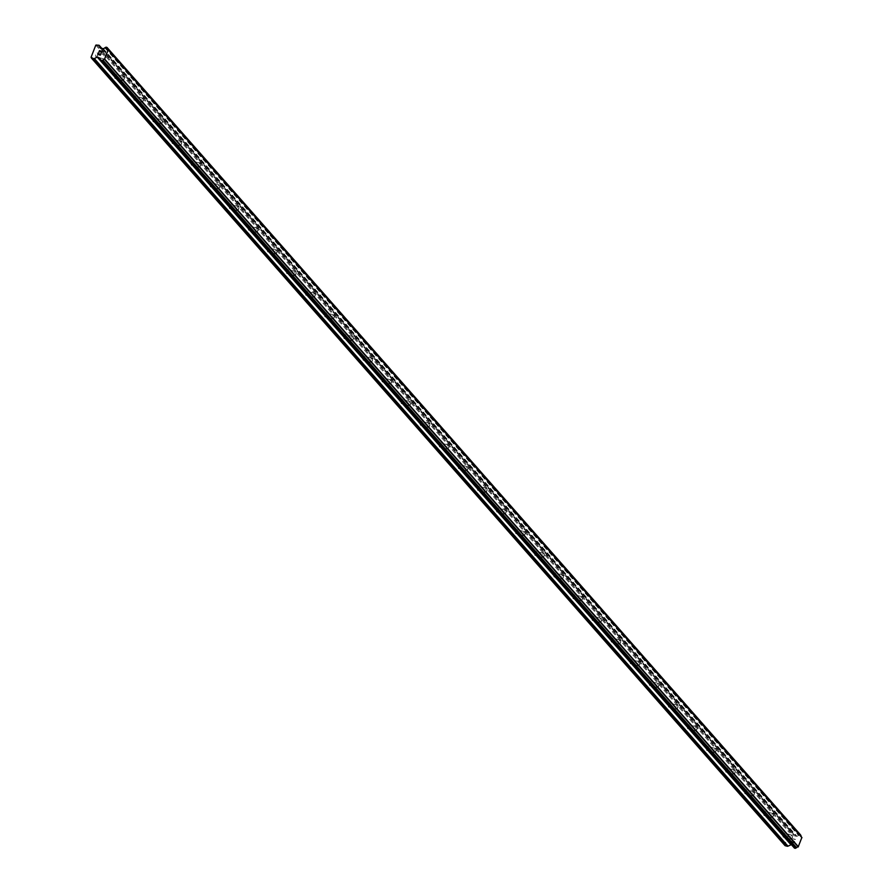 <?xml version="1.0" encoding="UTF-8"?>
<svg xmlns="http://www.w3.org/2000/svg" width="893" height="893" viewBox="0 0 893 893"><rect width="100%" height="100%" fill="white"/><g stroke="black" fill="none" stroke-linecap="round" stroke-linejoin="round"><path stroke-width="0.67" stroke-dasharray="4.46 3.35" d="M105.028 54.953A2.087 0.871 -75.3 0 1 105.285 55.79A2.087 0.871 -75.3 0 1 104.648 58.235A2.087 0.871 -75.3 0 1 103.767 58.86A2.087 0.871 -75.3 0 1 103.555 58.726A2.087 0.871 -75.3 0 1 103.532 56.348A2.087 0.871 -75.3 0 1 104.827 54.819A2.087 0.871 -75.3 0 1 105.028 54.953M95.875 56.705A2.087 0.871 104.7 0 0 96.087 56.839A2.087 0.871 104.7 0 0 97.382 55.321A2.087 0.871 104.7 0 0 97.348 52.944A2.087 0.871 104.7 0 0 97.147 52.81A2.087 0.871 104.7 0 0 95.852 54.328A2.087 0.871 104.7 0 0 95.875 56.705M124.127 76.631A2.087 0.871 -75.3 0 1 124.373 77.468A2.087 0.871 -75.3 0 1 123.736 79.912A2.087 0.871 -75.3 0 1 122.854 80.537A2.087 0.871 -75.3 0 1 122.642 80.392A2.087 0.871 -75.3 0 1 122.62 78.026A2.087 0.871 -75.3 0 1 123.915 76.497A2.087 0.871 -75.3 0 1 124.127 76.631M114.974 78.383A2.087 0.871 104.7 0 0 115.175 78.517A2.087 0.871 104.7 0 0 116.47 76.999A2.087 0.871 104.7 0 0 116.447 74.621A2.087 0.871 104.7 0 0 116.235 74.487A2.087 0.871 104.7 0 0 114.94 76.005A2.087 0.871 104.7 0 0 114.974 78.383M143.215 98.308A2.087 0.871 -75.3 0 1 143.472 99.145A2.087 0.871 -75.3 0 1 142.824 101.59A2.087 0.871 -75.3 0 1 141.942 102.204A2.087 0.871 -75.3 0 1 141.741 102.07A2.087 0.871 -75.3 0 1 141.719 99.692A2.087 0.871 -75.3 0 1 143.003 98.174A2.087 0.871 -75.3 0 1 143.215 98.308M134.062 100.061A2.087 0.871 104.7 0 0 134.274 100.195A2.087 0.871 104.7 0 0 135.557 98.677A2.087 0.871 104.7 0 0 135.535 96.299A2.087 0.871 104.7 0 0 135.323 96.165A2.087 0.871 104.7 0 0 134.039 97.683A2.087 0.871 104.7 0 0 134.062 100.061M162.303 119.986A2.087 0.871 -75.3 0 1 162.559 120.823A2.087 0.871 -75.3 0 1 161.923 123.267A2.087 0.871 -75.3 0 1 161.041 123.881A2.087 0.871 -75.3 0 1 160.829 123.747A2.087 0.871 -75.3 0 1 160.807 121.37A2.087 0.871 -75.3 0 1 162.102 119.852A2.087 0.871 -75.3 0 1 162.303 119.986M153.149 121.738A2.087 0.871 104.7 0 0 153.362 121.872A2.087 0.871 104.7 0 0 154.656 120.354A2.087 0.871 104.7 0 0 154.623 117.976A2.087 0.871 104.7 0 0 154.422 117.843A2.087 0.871 104.7 0 0 153.127 119.361A2.087 0.871 104.7 0 0 153.149 121.738M181.402 141.663A2.087 0.871 -75.3 0 1 181.647 142.5A2.087 0.871 -75.3 0 1 181.011 144.945A2.087 0.871 -75.3 0 1 180.129 145.559A2.087 0.871 -75.3 0 1 179.917 145.425A2.087 0.871 -75.3 0 1 179.895 143.047A2.087 0.871 -75.3 0 1 181.19 141.529A2.087 0.871 -75.3 0 1 181.402 141.663M172.249 143.416A2.087 0.871 104.7 0 0 172.449 143.55A2.087 0.871 104.7 0 0 173.744 142.02A2.087 0.871 104.7 0 0 173.722 139.654A2.087 0.871 104.7 0 0 173.51 139.509A2.087 0.871 104.7 0 0 172.215 141.038A2.087 0.871 104.7 0 0 172.249 143.416M200.49 163.341A2.087 0.871 -75.3 0 1 200.746 164.178A2.087 0.871 -75.3 0 1 200.099 166.623A2.087 0.871 -75.3 0 1 199.217 167.237A2.087 0.871 -75.3 0 1 199.016 167.103A2.087 0.871 -75.3 0 1 198.994 164.725A2.087 0.871 -75.3 0 1 200.278 163.207A2.087 0.871 -75.3 0 1 200.49 163.341M191.336 165.093A2.087 0.871 104.7 0 0 191.548 165.227A2.087 0.871 104.7 0 0 192.832 163.698A2.087 0.871 104.7 0 0 192.81 161.332A2.087 0.871 104.7 0 0 192.598 161.186A2.087 0.871 104.7 0 0 191.314 162.716A2.087 0.871 104.7 0 0 191.336 165.093M219.578 185.018A2.087 0.871 -75.3 0 1 219.834 185.856A2.087 0.871 -75.3 0 1 219.198 188.3A2.087 0.871 -75.3 0 1 218.316 188.914A2.087 0.871 -75.3 0 1 218.104 188.78A2.087 0.871 -75.3 0 1 218.082 186.403A2.087 0.871 -75.3 0 1 219.377 184.884A2.087 0.871 -75.3 0 1 219.578 185.018M210.424 186.771A2.087 0.871 104.7 0 0 210.636 186.905A2.087 0.871 104.7 0 0 211.931 185.376A2.087 0.871 104.7 0 0 211.898 182.998A2.087 0.871 104.7 0 0 211.697 182.864A2.087 0.871 104.7 0 0 210.402 184.393A2.087 0.871 104.7 0 0 210.424 186.771M238.677 206.696A2.087 0.871 -75.3 0 1 238.922 207.533A2.087 0.871 -75.3 0 1 238.286 209.967A2.087 0.871 -75.3 0 1 237.404 210.592A2.087 0.871 -75.3 0 1 237.192 210.458A2.087 0.871 -75.3 0 1 237.17 208.08A2.087 0.871 -75.3 0 1 238.464 206.562A2.087 0.871 -75.3 0 1 238.677 206.696M229.523 208.449A2.087 0.871 104.7 0 0 229.724 208.582A2.087 0.871 104.7 0 0 231.019 207.053A2.087 0.871 104.7 0 0 230.997 204.676A2.087 0.871 104.7 0 0 230.785 204.542A2.087 0.871 104.7 0 0 229.49 206.071A2.087 0.871 104.7 0 0 229.523 208.449M257.764 228.374A2.087 0.871 -75.3 0 1 258.021 229.211A2.087 0.871 -75.3 0 1 257.374 231.644A2.087 0.871 -75.3 0 1 256.492 232.269A2.087 0.871 -75.3 0 1 256.291 232.135A2.087 0.871 -75.3 0 1 256.269 229.758A2.087 0.871 -75.3 0 1 257.552 228.24A2.087 0.871 -75.3 0 1 257.764 228.374M248.611 230.126A2.087 0.871 104.7 0 0 248.823 230.26A2.087 0.871 104.7 0 0 250.107 228.731A2.087 0.871 104.7 0 0 250.085 226.353A2.087 0.871 104.7 0 0 249.873 226.219A2.087 0.871 104.7 0 0 248.589 227.748A2.087 0.871 104.7 0 0 248.611 230.126M276.852 250.051A2.087 0.871 -75.3 0 1 277.109 250.888A2.087 0.871 -75.3 0 1 276.473 253.322A2.087 0.871 -75.3 0 1 275.591 253.947A2.087 0.871 -75.3 0 1 275.379 253.813A2.087 0.871 -75.3 0 1 275.357 251.435A2.087 0.871 -75.3 0 1 276.651 249.917A2.087 0.871 -75.3 0 1 276.852 250.051M267.699 251.793A2.087 0.871 104.7 0 0 267.911 251.938A2.087 0.871 104.7 0 0 269.206 250.408A2.087 0.871 104.7 0 0 269.173 248.031A2.087 0.871 104.7 0 0 268.972 247.897A2.087 0.871 104.7 0 0 267.677 249.426A2.087 0.871 104.7 0 0 267.699 251.793M295.951 271.729A2.087 0.871 -75.3 0 1 296.197 272.566A2.087 0.871 -75.3 0 1 295.561 274.999A2.087 0.871 -75.3 0 1 294.679 275.624A2.087 0.871 -75.3 0 1 294.467 275.49A2.087 0.871 -75.3 0 1 294.444 273.113A2.087 0.871 -75.3 0 1 295.739 271.595A2.087 0.871 -75.3 0 1 295.951 271.729M286.798 273.47A2.087 0.871 104.7 0 0 286.999 273.604A2.087 0.871 104.7 0 0 288.294 272.086A2.087 0.871 104.7 0 0 288.272 269.708A2.087 0.871 104.7 0 0 288.059 269.574A2.087 0.871 104.7 0 0 286.765 271.092A2.087 0.871 104.7 0 0 286.798 273.47M315.039 293.406A2.087 0.871 -75.3 0 1 315.296 294.244A2.087 0.871 -75.3 0 1 314.649 296.677A2.087 0.871 -75.3 0 1 313.767 297.302A2.087 0.871 -75.3 0 1 313.566 297.168A2.087 0.871 -75.3 0 1 313.543 294.79A2.087 0.871 -75.3 0 1 314.827 293.272A2.087 0.871 -75.3 0 1 315.039 293.406M305.886 295.148A2.087 0.871 104.7 0 0 306.098 295.282A2.087 0.871 104.7 0 0 307.382 293.764A2.087 0.871 104.7 0 0 307.359 291.386A2.087 0.871 104.7 0 0 307.147 291.252A2.087 0.871 104.7 0 0 305.864 292.77A2.087 0.871 104.7 0 0 305.886 295.148M334.127 315.084A2.087 0.871 -75.3 0 1 334.384 315.921A2.087 0.871 -75.3 0 1 333.748 318.354A2.087 0.871 -75.3 0 1 332.866 318.98A2.087 0.871 -75.3 0 1 332.654 318.846A2.087 0.871 -75.3 0 1 332.631 316.468A2.087 0.871 -75.3 0 1 333.926 314.939A2.087 0.871 -75.3 0 1 334.127 315.084M324.974 316.825A2.087 0.871 104.7 0 0 325.186 316.959A2.087 0.871 104.7 0 0 326.481 315.441A2.087 0.871 104.7 0 0 326.447 313.063A2.087 0.871 104.7 0 0 326.246 312.93A2.087 0.871 104.7 0 0 324.952 314.448A2.087 0.871 104.7 0 0 324.974 316.825M353.226 336.761A2.087 0.871 -75.3 0 1 353.472 337.599A2.087 0.871 -75.3 0 1 352.835 340.032A2.087 0.871 -75.3 0 1 351.954 340.657A2.087 0.871 -75.3 0 1 351.742 340.523A2.087 0.871 -75.3 0 1 351.719 338.146A2.087 0.871 -75.3 0 1 353.014 336.616A2.087 0.871 -75.3 0 1 353.226 336.761M344.073 338.503A2.087 0.871 104.7 0 0 344.274 338.637A2.087 0.871 104.7 0 0 345.569 337.119A2.087 0.871 104.7 0 0 345.546 334.741A2.087 0.871 104.7 0 0 345.334 334.607A2.087 0.871 104.7 0 0 344.039 336.125A2.087 0.871 104.7 0 0 344.073 338.503M372.314 358.428A2.087 0.871 -75.3 0 1 372.571 359.276A2.087 0.871 -75.3 0 1 371.923 361.71A2.087 0.871 -75.3 0 1 371.041 362.335A2.087 0.871 -75.3 0 1 370.841 362.201A2.087 0.871 -75.3 0 1 370.818 359.823A2.087 0.871 -75.3 0 1 372.102 358.294A2.087 0.871 -75.3 0 1 372.314 358.428M363.161 360.18A2.087 0.871 104.7 0 0 363.373 360.314A2.087 0.871 104.7 0 0 364.657 358.796A2.087 0.871 104.7 0 0 364.634 356.419A2.087 0.871 104.7 0 0 364.422 356.285A2.087 0.871 104.7 0 0 363.138 357.803A2.087 0.871 104.7 0 0 363.161 360.18M391.402 380.105A2.087 0.871 -75.3 0 1 391.659 380.954A2.087 0.871 -75.3 0 1 391.022 383.387A2.087 0.871 -75.3 0 1 390.141 384.012A2.087 0.871 -75.3 0 1 389.928 383.878A2.087 0.871 -75.3 0 1 389.906 381.501A2.087 0.871 -75.3 0 1 391.201 379.971A2.087 0.871 -75.3 0 1 391.402 380.105M382.249 381.858A2.087 0.871 104.7 0 0 382.461 381.992A2.087 0.871 104.7 0 0 383.756 380.474A2.087 0.871 104.7 0 0 383.722 378.096A2.087 0.871 104.7 0 0 383.521 377.962A2.087 0.871 104.7 0 0 382.226 379.48A2.087 0.871 104.7 0 0 382.249 381.858M410.501 401.783A2.087 0.871 -75.3 0 1 410.747 402.62A2.087 0.871 -75.3 0 1 410.11 405.065A2.087 0.871 -75.3 0 1 409.228 405.69A2.087 0.871 -75.3 0 1 409.016 405.556A2.087 0.871 -75.3 0 1 408.994 403.178A2.087 0.871 -75.3 0 1 410.289 401.649A2.087 0.871 -75.3 0 1 410.501 401.783M401.348 403.536A2.087 0.871 104.7 0 0 401.549 403.669A2.087 0.871 104.7 0 0 402.843 402.151A2.087 0.871 104.7 0 0 402.821 399.774A2.087 0.871 104.7 0 0 402.609 399.64A2.087 0.871 104.7 0 0 401.314 401.158A2.087 0.871 104.7 0 0 401.348 403.536M429.589 423.461A2.087 0.871 -75.3 0 1 429.846 424.298A2.087 0.871 -75.3 0 1 429.198 426.742A2.087 0.871 -75.3 0 1 428.316 427.367A2.087 0.871 -75.3 0 1 428.115 427.222A2.087 0.871 -75.3 0 1 428.093 424.856A2.087 0.871 -75.3 0 1 429.377 423.327A2.087 0.871 -75.3 0 1 429.589 423.461M420.436 425.213A2.087 0.871 104.7 0 0 420.648 425.347A2.087 0.871 104.7 0 0 421.931 423.829A2.087 0.871 104.7 0 0 421.909 421.451A2.087 0.871 104.7 0 0 421.697 421.317A2.087 0.871 104.7 0 0 420.413 422.836A2.087 0.871 104.7 0 0 420.436 425.213M448.677 445.138A2.087 0.871 -75.3 0 1 448.933 445.975A2.087 0.871 -75.3 0 1 448.297 448.42A2.087 0.871 -75.3 0 1 447.415 449.034A2.087 0.871 -75.3 0 1 447.203 448.9A2.087 0.871 -75.3 0 1 447.181 446.522A2.087 0.871 -75.3 0 1 448.476 445.004A2.087 0.871 -75.3 0 1 448.677 445.138M439.523 446.891A2.087 0.871 104.7 0 0 439.736 447.025A2.087 0.871 104.7 0 0 441.03 445.507A2.087 0.871 104.7 0 0 440.997 443.129A2.087 0.871 104.7 0 0 440.796 442.995A2.087 0.871 104.7 0 0 439.501 444.513A2.087 0.871 104.7 0 0 439.523 446.891M467.776 466.816A2.087 0.871 -75.3 0 1 468.021 467.653A2.087 0.871 -75.3 0 1 467.385 470.098A2.087 0.871 -75.3 0 1 466.503 470.711A2.087 0.871 -75.3 0 1 466.291 470.578A2.087 0.871 -75.3 0 1 466.269 468.2A2.087 0.871 -75.3 0 1 467.564 466.682A2.087 0.871 -75.3 0 1 467.776 466.816M458.622 468.568A2.087 0.871 104.7 0 0 458.823 468.702A2.087 0.871 104.7 0 0 460.118 467.184A2.087 0.871 104.7 0 0 460.096 464.806A2.087 0.871 104.7 0 0 459.884 464.673A2.087 0.871 104.7 0 0 458.589 466.191A2.087 0.871 104.7 0 0 458.622 468.568M486.864 488.493A2.087 0.871 -75.3 0 1 487.12 489.331A2.087 0.871 -75.3 0 1 486.473 491.775A2.087 0.871 -75.3 0 1 485.591 492.389A2.087 0.871 -75.3 0 1 485.39 492.255A2.087 0.871 -75.3 0 1 485.368 489.877A2.087 0.871 -75.3 0 1 486.652 488.359A2.087 0.871 -75.3 0 1 486.864 488.493M477.71 490.246A2.087 0.871 104.7 0 0 477.922 490.38A2.087 0.871 104.7 0 0 479.206 488.851A2.087 0.871 104.7 0 0 479.184 486.484A2.087 0.871 104.7 0 0 478.972 486.339A2.087 0.871 104.7 0 0 477.688 487.868A2.087 0.871 104.7 0 0 477.71 490.246M505.951 510.171A2.087 0.871 -75.3 0 1 506.208 511.008A2.087 0.871 -75.3 0 1 505.572 513.453A2.087 0.871 -75.3 0 1 504.69 514.067A2.087 0.871 -75.3 0 1 504.478 513.933A2.087 0.871 -75.3 0 1 504.456 511.555A2.087 0.871 -75.3 0 1 505.751 510.037A2.087 0.871 -75.3 0 1 505.951 510.171M496.798 511.923A2.087 0.871 104.7 0 0 497.01 512.057A2.087 0.871 104.7 0 0 498.305 510.528A2.087 0.871 104.7 0 0 498.272 508.162A2.087 0.871 104.7 0 0 498.071 508.017A2.087 0.871 104.7 0 0 496.776 509.546A2.087 0.871 104.7 0 0 496.798 511.923M525.051 531.848A2.087 0.871 -75.3 0 1 525.296 532.686A2.087 0.871 -75.3 0 1 524.66 535.13A2.087 0.871 -75.3 0 1 523.778 535.744A2.087 0.871 -75.3 0 1 523.566 535.61A2.087 0.871 -75.3 0 1 523.544 533.233A2.087 0.871 -75.3 0 1 524.838 531.715A2.087 0.871 -75.3 0 1 525.051 531.848M515.897 533.601A2.087 0.871 104.7 0 0 516.098 533.735A2.087 0.871 104.7 0 0 517.393 532.206A2.087 0.871 104.7 0 0 517.371 529.828A2.087 0.871 104.7 0 0 517.159 529.694A2.087 0.871 104.7 0 0 515.864 531.223A2.087 0.871 104.7 0 0 515.897 533.601M544.138 553.526A2.087 0.871 -75.3 0 1 544.395 554.363A2.087 0.871 -75.3 0 1 543.748 556.797A2.087 0.871 -75.3 0 1 542.866 557.422A2.087 0.871 -75.3 0 1 542.665 557.288A2.087 0.871 -75.3 0 1 542.643 554.91A2.087 0.871 -75.3 0 1 543.926 553.392A2.087 0.871 -75.3 0 1 544.138 553.526M534.985 555.279A2.087 0.871 104.7 0 0 535.186 555.413A2.087 0.871 104.7 0 0 536.481 553.883A2.087 0.871 104.7 0 0 536.459 551.506A2.087 0.871 104.7 0 0 536.246 551.372A2.087 0.871 104.7 0 0 534.963 552.901A2.087 0.871 104.7 0 0 534.985 555.279M563.226 575.204A2.087 0.871 -75.3 0 1 563.483 576.041A2.087 0.871 -75.3 0 1 562.847 578.474A2.087 0.871 -75.3 0 1 561.965 579.099A2.087 0.871 -75.3 0 1 561.753 578.965A2.087 0.871 -75.3 0 1 561.73 576.588A2.087 0.871 -75.3 0 1 563.025 575.07A2.087 0.871 -75.3 0 1 563.226 575.204M554.073 576.956A2.087 0.871 104.7 0 0 554.285 577.09A2.087 0.871 104.7 0 0 555.58 575.561A2.087 0.871 104.7 0 0 555.546 573.183A2.087 0.871 104.7 0 0 555.346 573.049A2.087 0.871 104.7 0 0 554.051 574.579A2.087 0.871 104.7 0 0 554.073 576.956M582.325 596.881A2.087 0.871 -75.3 0 1 582.571 597.718A2.087 0.871 -75.3 0 1 581.935 600.152A2.087 0.871 -75.3 0 1 581.053 600.777A2.087 0.871 -75.3 0 1 580.841 600.643A2.087 0.871 -75.3 0 1 580.818 598.265A2.087 0.871 -75.3 0 1 582.113 596.747A2.087 0.871 -75.3 0 1 582.325 596.881M573.161 598.623A2.087 0.871 104.7 0 0 573.373 598.768A2.087 0.871 104.7 0 0 574.668 597.238A2.087 0.871 104.7 0 0 574.645 594.861A2.087 0.871 104.7 0 0 574.433 594.727A2.087 0.871 104.7 0 0 573.139 596.256A2.087 0.871 104.7 0 0 573.161 598.623M601.413 618.559A2.087 0.871 -75.3 0 1 601.67 619.396A2.087 0.871 -75.3 0 1 601.022 621.829A2.087 0.871 -75.3 0 1 600.141 622.454A2.087 0.871 -75.3 0 1 599.94 622.321A2.087 0.871 -75.3 0 1 599.917 619.943A2.087 0.871 -75.3 0 1 601.201 618.425A2.087 0.871 -75.3 0 1 601.413 618.559M592.26 620.3A2.087 0.871 104.7 0 0 592.461 620.445A2.087 0.871 104.7 0 0 593.756 618.916A2.087 0.871 104.7 0 0 593.733 616.538A2.087 0.871 104.7 0 0 593.521 616.404A2.087 0.871 104.7 0 0 592.238 617.923A2.087 0.871 104.7 0 0 592.26 620.3M620.501 640.236A2.087 0.871 -75.3 0 1 620.758 641.074A2.087 0.871 -75.3 0 1 620.122 643.507A2.087 0.871 -75.3 0 1 619.24 644.132A2.087 0.871 -75.3 0 1 619.028 643.998A2.087 0.871 -75.3 0 1 619.005 641.62A2.087 0.871 -75.3 0 1 620.3 640.102A2.087 0.871 -75.3 0 1 620.501 640.236M611.348 641.978A2.087 0.871 104.7 0 0 611.56 642.112A2.087 0.871 104.7 0 0 612.855 640.594A2.087 0.871 104.7 0 0 612.821 638.216A2.087 0.871 104.7 0 0 612.62 638.082A2.087 0.871 104.7 0 0 611.325 639.6A2.087 0.871 104.7 0 0 611.348 641.978M639.6 661.914A2.087 0.871 -75.3 0 1 639.846 662.751A2.087 0.871 -75.3 0 1 639.209 665.185A2.087 0.871 -75.3 0 1 638.328 665.81A2.087 0.871 -75.3 0 1 638.115 665.676A2.087 0.871 -75.3 0 1 638.093 663.298A2.087 0.871 -75.3 0 1 639.388 661.769A2.087 0.871 -75.3 0 1 639.6 661.914M630.436 663.655A2.087 0.871 104.7 0 0 630.648 663.789A2.087 0.871 104.7 0 0 631.943 662.271A2.087 0.871 104.7 0 0 631.92 659.894A2.087 0.871 104.7 0 0 631.708 659.76A2.087 0.871 104.7 0 0 630.413 661.278A2.087 0.871 104.7 0 0 630.436 663.655M658.688 683.591A2.087 0.871 -75.3 0 1 658.945 684.429A2.087 0.871 -75.3 0 1 658.297 686.862A2.087 0.871 -75.3 0 1 657.415 687.487A2.087 0.871 -75.3 0 1 657.215 687.353A2.087 0.871 -75.3 0 1 657.192 684.976A2.087 0.871 -75.3 0 1 658.476 683.446A2.087 0.871 -75.3 0 1 658.688 683.591M649.535 685.333A2.087 0.871 104.7 0 0 649.736 685.467A2.087 0.871 104.7 0 0 651.03 683.949A2.087 0.871 104.7 0 0 651.008 681.571A2.087 0.871 104.7 0 0 650.796 681.437A2.087 0.871 104.7 0 0 649.512 682.955A2.087 0.871 104.7 0 0 649.535 685.333M677.776 705.258A2.087 0.871 -75.3 0 1 678.033 706.106A2.087 0.871 -75.3 0 1 677.396 708.54A2.087 0.871 -75.3 0 1 676.514 709.165A2.087 0.871 -75.3 0 1 676.302 709.031A2.087 0.871 -75.3 0 1 676.28 706.653A2.087 0.871 -75.3 0 1 677.575 705.124A2.087 0.871 -75.3 0 1 677.776 705.258M668.623 707.01A2.087 0.871 104.7 0 0 668.835 707.144A2.087 0.871 104.7 0 0 670.13 705.626A2.087 0.871 104.7 0 0 670.096 703.249A2.087 0.871 104.7 0 0 669.895 703.115A2.087 0.871 104.7 0 0 668.6 704.633A2.087 0.871 104.7 0 0 668.623 707.01M696.875 726.935A2.087 0.871 -75.3 0 1 697.12 727.784A2.087 0.871 -75.3 0 1 696.484 730.217A2.087 0.871 -75.3 0 1 695.602 730.842A2.087 0.871 -75.3 0 1 695.39 730.708A2.087 0.871 -75.3 0 1 695.368 728.331A2.087 0.871 -75.3 0 1 696.663 726.802A2.087 0.871 -75.3 0 1 696.875 726.935M687.71 728.688A2.087 0.871 104.7 0 0 687.923 728.822A2.087 0.871 104.7 0 0 689.217 727.304A2.087 0.871 104.7 0 0 689.195 724.926A2.087 0.871 104.7 0 0 688.983 724.792A2.087 0.871 104.7 0 0 687.688 726.31A2.087 0.871 104.7 0 0 687.71 728.688M715.963 748.613A2.087 0.871 -75.3 0 1 716.219 749.45A2.087 0.871 -75.3 0 1 715.572 751.895A2.087 0.871 -75.3 0 1 714.69 752.52A2.087 0.871 -75.3 0 1 714.489 752.386A2.087 0.871 -75.3 0 1 714.467 750.008A2.087 0.871 -75.3 0 1 715.751 748.479A2.087 0.871 -75.3 0 1 715.963 748.613M706.81 750.366A2.087 0.871 104.7 0 0 707.01 750.5A2.087 0.871 104.7 0 0 708.305 748.981A2.087 0.871 104.7 0 0 708.283 746.604A2.087 0.871 104.7 0 0 708.071 746.47A2.087 0.871 104.7 0 0 706.787 747.988A2.087 0.871 104.7 0 0 706.81 750.366M735.051 770.291A2.087 0.871 -75.3 0 1 735.307 771.128A2.087 0.871 -75.3 0 1 734.671 773.572A2.087 0.871 -75.3 0 1 733.789 774.198A2.087 0.871 -75.3 0 1 733.577 774.052A2.087 0.871 -75.3 0 1 733.555 771.686A2.087 0.871 -75.3 0 1 734.85 770.157A2.087 0.871 -75.3 0 1 735.051 770.291M725.897 772.043A2.087 0.871 104.7 0 0 726.109 772.177A2.087 0.871 104.7 0 0 727.404 770.659A2.087 0.871 104.7 0 0 727.371 768.281A2.087 0.871 104.7 0 0 727.17 768.147A2.087 0.871 104.7 0 0 725.875 769.666A2.087 0.871 104.7 0 0 725.897 772.043M754.15 791.968A2.087 0.871 -75.3 0 1 754.395 792.805A2.087 0.871 -75.3 0 1 753.759 795.25A2.087 0.871 -75.3 0 1 752.877 795.864A2.087 0.871 -75.3 0 1 752.665 795.73A2.087 0.871 -75.3 0 1 752.643 793.352A2.087 0.871 -75.3 0 1 753.938 791.834A2.087 0.871 -75.3 0 1 754.15 791.968M744.985 793.721A2.087 0.871 104.7 0 0 745.197 793.855A2.087 0.871 104.7 0 0 746.492 792.337A2.087 0.871 104.7 0 0 746.47 789.959A2.087 0.871 104.7 0 0 746.258 789.825A2.087 0.871 104.7 0 0 744.963 791.343A2.087 0.871 104.7 0 0 744.985 793.721M773.238 813.646A2.087 0.871 -75.3 0 1 773.494 814.483A2.087 0.871 -75.3 0 1 772.847 816.928A2.087 0.871 -75.3 0 1 771.965 817.541A2.087 0.871 -75.3 0 1 771.764 817.408A2.087 0.871 -75.3 0 1 771.731 815.03A2.087 0.871 -75.3 0 1 773.025 813.512A2.087 0.871 -75.3 0 1 773.238 813.646M764.084 815.398A2.087 0.871 104.7 0 0 764.285 815.532A2.087 0.871 104.7 0 0 765.58 814.014A2.087 0.871 104.7 0 0 765.558 811.637A2.087 0.871 104.7 0 0 765.346 811.503A2.087 0.871 104.7 0 0 764.062 813.021A2.087 0.871 104.7 0 0 764.084 815.398M792.325 835.323A2.087 0.871 -75.3 0 1 792.582 836.161A2.087 0.871 -75.3 0 1 791.946 838.605A2.087 0.871 -75.3 0 1 791.064 839.219A2.087 0.871 -75.3 0 1 790.852 839.085A2.087 0.871 -75.3 0 1 790.83 836.708A2.087 0.871 -75.3 0 1 792.124 835.189A2.087 0.871 -75.3 0 1 792.325 835.323M783.172 837.076A2.087 0.871 104.7 0 0 783.384 837.21A2.087 0.871 104.7 0 0 784.679 835.681A2.087 0.871 104.7 0 0 784.646 833.314A2.087 0.871 104.7 0 0 784.445 833.169A2.087 0.871 104.7 0 0 783.15 834.698A2.087 0.871 104.7 0 0 783.172 837.076M100.764 51.158L100.306 51.85M99.57 50.834L98.866 52.151M101.255 52.776L102.025 51.292M100.719 53.937L100.396 55.12L99.469 55.02M99.235 54.361L98.52 53.044M794.044 842.612L793.017 842.345L794.044 842.612L794.569 841.251L794.044 842.612M793.129 841.552L792.839 842.3L793.129 841.552M792.839 842.3L791.823 842.021L792.839 842.289M791.823 842.021L792.348 840.67L791.812 842.021M792.18 840.626L791.578 842.155L794.145 842.825L794.748 841.295L794.145 842.825L791.578 842.155L792.18 840.626M795.473 839.42L792.906 838.75L795.473 839.42M792.906 838.75L795.071 839.509L792.906 838.75M800.496 834.91L798.454 835.379A1.585 1.384 138.6 0 1 796.857 836.161L794.335 835.937L793.073 833.247A0.993 0.871 -41.4 0 0 792.56 832.823L789.479 832.711L784.701 844.901L785.07 845.682M801.881 837.467A1.585 1.384 138.6 0 1 801.2 836.696M791.377 844.644L793.163 845.604A1.585 1.384 138.6 0 1 793.899 846.999L794.335 847.915M91.041 57.308L784.701 844.901M100.239 58.983L792.805 845.325M100.206 58.815L793.163 845.604M103.197 48.568L796.857 836.161M102.717 48.624L796.377 836.216M96.678 44.65L790.338 832.243M95.819 45.119L789.479 832.711M99.112 57.643L792.504 844.934M99.045 57.509L792.705 845.102M100.239 59.396L793.899 846.999M793.977 847.256L100.675 60.077L794.067 847.323M100.652 59.954L794.178 847.39M100.675 60.088L794.335 847.68M100.675 60.255L794.335 847.859M107.216 48.099L800.876 835.692M106.178 47.139L799.838 834.732M105.754 47.296L799.414 834.888M105.631 47.429L799.291 835.033M105.296 47.597L798.956 835.189M105.162 47.597L798.822 835.189M104.794 47.787L798.454 835.379M102.472 48.758L796.143 836.35M793.073 833.247L102.17 48.791L795.853 836.384M100.831 48.434L794.491 836.027M100.73 48.401L794.279 835.859M98.9 45.23L792.56 832.823M103.767 58.86L96.087 56.839M104.648 58.235L105.285 55.79M122.854 80.537L115.175 78.517M123.736 79.912L124.373 77.468M141.942 102.204L134.274 100.195M142.824 101.59L143.472 99.145M161.041 123.881L153.362 121.872M161.923 123.267L162.559 120.823M180.129 145.559L172.449 143.55M181.011 144.945L181.647 142.5M199.217 167.237L191.548 165.227M200.099 166.623L200.746 164.178M218.316 188.914L210.636 186.905M219.198 188.3L219.834 185.856M237.404 210.592L229.724 208.582M238.286 209.967L238.922 207.533M256.492 232.269L248.823 230.26M257.374 231.644L258.021 229.211M275.591 253.947L267.911 251.938M276.473 253.322L277.109 250.888M294.679 275.624L286.999 273.604M295.561 274.999L296.197 272.566M313.767 297.302L306.098 295.282M314.649 296.677L315.296 294.244M332.866 318.98L325.186 316.959M333.748 318.354L334.384 315.921M351.954 340.657L344.274 338.637M352.835 340.032L353.472 337.599M371.041 362.335L363.373 360.314M371.923 361.71L372.571 359.276M390.141 384.012L382.461 381.992M391.022 383.387L391.659 380.954M409.228 405.69L401.549 403.669M410.11 405.065L410.747 402.62M428.316 427.367L420.648 425.347M429.198 426.742L429.846 424.298M447.415 449.034L439.736 447.025M448.297 448.42L448.933 445.975M466.503 470.711L458.823 468.702M467.385 470.098L468.021 467.653M485.591 492.389L477.922 490.38M486.473 491.775L487.12 489.331M504.69 514.067L497.01 512.057M505.572 513.453L506.208 511.008M523.778 535.744L516.098 533.735M524.66 535.13L525.296 532.686M542.866 557.422L535.186 555.413M543.748 556.797L544.395 554.363M561.965 579.099L554.285 577.09M562.847 578.474L563.483 576.041M581.053 600.777L573.373 598.768M581.935 600.152L582.571 597.718M600.141 622.454L592.461 620.445M601.022 621.829L601.67 619.396M619.24 644.132L611.56 642.112M620.122 643.507L620.758 641.074M638.328 665.81L630.648 663.789M639.209 665.185L639.846 662.751M657.415 687.487L649.736 685.467M658.297 686.862L658.945 684.429M676.514 709.165L668.835 707.144M677.396 708.54L678.033 706.106M695.602 730.842L687.923 728.822M696.484 730.217L697.12 727.784M714.69 752.52L707.01 750.5M715.572 751.895L716.219 749.45M733.789 774.198L726.109 772.177M734.671 773.572L735.307 771.128M752.877 795.864L745.197 793.855M753.759 795.25L754.395 792.805M771.965 817.541L764.285 815.532M772.847 816.928L773.494 814.483M791.064 839.219L783.384 837.21M791.946 838.605L792.582 836.161M792.124 835.189L784.445 833.169M773.025 813.512L765.346 811.503M753.938 791.834L746.258 789.825M734.85 770.157L727.17 768.147M715.751 748.479L708.071 746.47M696.663 726.802L688.983 724.792M677.575 705.124L669.895 703.115M658.476 683.446L650.796 681.437M639.388 661.769L631.708 659.76M620.3 640.102L612.62 638.082M601.201 618.425L593.521 616.404M582.113 596.747L574.433 594.727M563.025 575.07L555.346 573.049M543.926 553.392L536.246 551.372M524.838 531.715L517.159 529.694M505.751 510.037L498.071 508.017M486.652 488.359L478.972 486.339M467.564 466.682L459.884 464.673M448.476 445.004L440.796 442.995M429.377 423.327L421.697 421.317M410.289 401.649L402.609 399.64M391.201 379.971L383.521 377.962M372.102 358.294L364.422 356.285M353.014 336.616L345.334 334.607M333.926 314.939L326.246 312.93M314.827 293.272L307.147 291.252M295.739 271.595L288.059 269.574M276.651 249.917L268.972 247.897M257.552 228.24L249.873 226.219M238.464 206.562L230.785 204.542M219.377 184.884L211.697 182.864M200.278 163.207L192.598 161.186M181.19 141.529L173.51 139.509M162.102 119.852L154.422 117.843M143.003 98.174L135.323 96.165M123.915 76.497L116.235 74.487M104.827 54.819L97.147 52.81M99 57.442L792.66 845.035M100.25 59.072L792.884 845.504M99.949 58.335L793.609 845.928M100.596 59.864L794.257 847.457M107.796 49.561L801.456 837.154M107.138 48.032L800.798 835.625M100.663 48.345L794.335 835.937M102.226 48.802L792.951 833.069"/><path stroke-width="1.34" d="M101.791 51.426L100.764 51.158L101.791 51.426L101.255 52.776L101.791 51.426M100.764 51.158L100.306 51.85M100.596 51.102L99.57 50.834L100.596 51.113M99.57 50.834L99.034 52.196L99.469 50.622L102.025 51.292L101.255 52.776M102.025 51.292L99.469 50.622L98.866 52.151M100.719 53.937L100.396 55.12L99.469 55.02M99.134 54.518L98.543 53.457L99.134 54.518M98.543 53.457L97.973 54.897L98.543 53.457M97.973 54.897L98.509 53.044L99.748 55.031L100.295 53.881M100.44 53.915L100.25 55.042L99.235 54.361M98.52 53.044L97.806 54.853M100.619 48.267L103.197 48.568A1.585 1.384 138.6 0 0 104.794 47.787L106.178 47.139L107.495 48.501A1.585 1.384 138.6 0 0 108.22 49.874L104.514 59.329A1.585 1.384 138.6 0 0 102.941 60.11L101.568 60.757L100.239 59.396A1.585 1.384 138.6 0 0 99.503 58.012L97.471 56.985L94.345 58.57A0.993 0.871 138.6 0 1 93.631 58.67L91.041 57.308L95.819 45.119L98.9 45.23A0.993 0.871 138.6 0 1 99.413 45.655L100.73 48.401M107.06 47.787L800.731 835.245L107.071 47.575M801.2 836.696A1.585 1.384 138.6 0 1 801.155 836.094L107.473 48.322M794.335 847.915L796.601 847.703A1.585 1.384 138.6 0 1 798.175 846.921L801.881 837.467L108.22 49.874M91.41 58.09L785.07 845.682L787.291 846.263A0.993 0.871 -41.4 0 0 788.006 846.162L791.377 844.644M99.38 58L100.239 58.983M99.503 58.012L100.206 58.815M104.514 59.329L798.175 846.921M104.704 59.195L798.364 846.787M104.749 59.172L798.409 846.765M108.299 50.12L801.959 837.712M108.276 50.075L801.936 837.667M93.631 58.67L787.291 846.263M94.345 58.57L788.006 846.162M97.192 57.029L790.852 844.622M97.471 56.985L791.131 844.577M100.909 60.579L794.569 848.171M101.568 60.757L795.228 848.35M101.992 60.59L795.652 848.183M102.081 60.478L795.741 848.071M102.438 60.3L796.098 847.892M102.572 60.3L796.232 847.904M102.941 60.11L796.601 847.703M107.495 48.501L801.155 836.094M107.071 47.653L800.731 835.245M99.413 45.655L102.17 48.791M99.223 57.9L100.25 59.072M100.742 60.49L794.413 848.082M107.417 48.233L801.077 835.826M106.993 47.407L800.653 835M99.29 45.476L102.226 48.802"/></g></svg>
